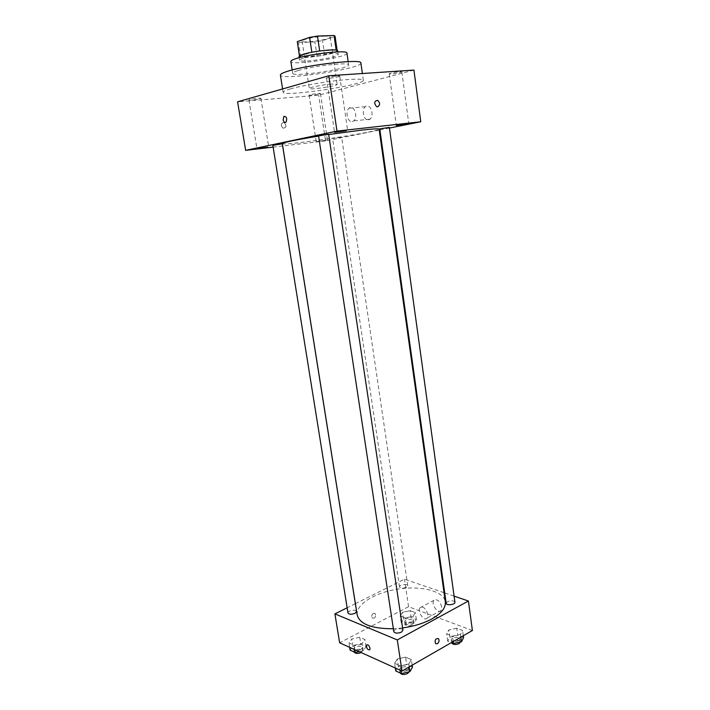 <?xml version="1.0" encoding="UTF-8"?>
<svg xmlns="http://www.w3.org/2000/svg" width="710" height="710" viewBox="0 0 710 710"><rect width="100%" height="100%" fill="white"/><g stroke="black" fill="none" stroke-linecap="round" stroke-linejoin="round"><path stroke-width="0.53" stroke-dasharray="3.55 2.66" d="M331.801 84.055C323.201 84.632 308.601 87.499 309.303 88.466C308.974 90.232 338.013 85.892 337.179 84.295L331.801 84.055M324.727 36.157C315.994 36.37 301.306 39.618 302.096 41.136C301.901 43.789 331.197 39.414 330.23 36.929C330.043 36.308 328.206 36.05 324.727 36.157M299.478 55.921L300.738 57.128L317.068 56.303L324.63 55.06L337.126 51.129L334.987 36.485L322.491 40.665L314.92 41.925L298.519 42.573L297.268 41.828M299.531 56.312L311.85 52.256M319.686 50.969L336.167 50.082M319.695 51.022L311.859 52.318M337.126 51.129L336.194 50.259M337.64 50.783C338.856 53.827 298.786 59.818 299.061 56.551M303.347 58.167C300.818 58.983 299.576 59.667 299.62 60.199C299.336 63.376 339.38 57.395 338.173 54.439C337.942 53.712 335.457 53.445 330.727 53.658C320.521 54.359 311.388 55.859 303.347 58.167M324.63 55.06L322.491 40.665M300.738 57.128L298.519 42.573M317.068 56.303L314.92 41.925M346.933 53.081C348.566 57.395 290.55 66.066 290.843 61.459M298.005 70.583C312.205 65.995 349.773 61.859 348.645 64.929C350.207 68.799 292.316 77.452 292.68 73.29C292.618 72.597 294.393 71.692 298.005 70.583M360.884 63.004C362.89 68.621 280.13 80.993 280.406 75.029M290.567 88.848C285.518 90.294 283.033 91.421 283.113 92.247C282.695 97.27 365.197 84.943 363.334 80.257C362.97 79.129 357.991 78.881 348.388 79.52C331.419 80.647 302.886 85.262 290.567 88.848M319.305 93.995L320.458 93.516C320.654 92.841 308.735 94.607 309.116 95.202C310.962 95.451 314.361 95.051 319.305 93.995M400.218 72.553L401.833 71.888C402.046 71.053 388.814 73.13 389.24 73.858C391.077 74.186 394.733 73.751 400.218 72.553M338.297 76.76L339.717 76.112C339.93 75.198 326.023 77.292 326.493 78.109C328.606 78.49 332.537 78.047 338.297 76.76M259.869 98.788L260.872 98.326C261.067 97.589 248.536 99.382 248.953 100.039C251.065 100.323 254.704 99.906 259.869 98.788M413.93 70.086L318.666 95.202L237.593 101.805M326.272 140.287L316.19 141.654L326.272 140.287M379.238 130.107L325.544 140.899L318.666 95.202M389.453 128.057L379.912 129.974M368.632 119.857L369.99 119.165C374.933 115.446 370.087 102.373 365.375 106.686C361.142 109.766 363.973 121.215 368.632 119.857M352.382 121.561L353.731 120.869C358.621 117.106 353.731 103.864 349.063 108.213C344.874 111.337 347.758 122.937 352.382 121.561M377.605 106.828L376.593 106.651M325.544 140.899L282.695 145.967M282.651 145.976L273.128 147.103M283.192 122.466C280.707 124.001 280.69 125.918 283.148 128.199C286.494 127.534 286.822 125.67 284.133 122.608L283.192 122.466C280.707 124.001 280.69 125.918 283.157 128.199C286.494 127.534 286.822 125.67 284.133 122.608L283.192 122.466M340.649 137.314L332.591 138.397L340.649 137.314M318.559 135.805L328.641 134.296M272.853 145.373L282.332 143.979M379.761 128.865L389.355 127.401M328.677 134.545L318.613 136.116M282.323 143.589C281.515 146.446 380.702 131.625 379.105 129.131M402.579 627.942L393.358 628.74M357.201 615.038C355.506 604.352 375.253 592.406 398.363 589.034C421.447 585.501 443.83 591.146 445.33 601.867M454.933 602.204C453.646 600.509 451.152 600.332 447.46 601.663L446.164 603.305M347.98 612.97C347.394 610.591 356.411 609.029 356.589 611.479M393.793 631.625C393.171 628.953 402.73 627.489 402.925 630.231M406.413 587.294C402.952 588.519 400.644 588.404 399.49 586.93C398.967 584.738 407.629 583.469 407.762 585.723L406.413 587.294M454.098 596.134L444.708 592.93M444.052 592.708L404.469 579.2L355.39 603.669M355.355 603.695L347.146 607.778M410.114 610.671L402.579 612.286L400.183 615.907L405.401 617.931L413.025 616.28L415.341 612.641L410.114 610.671L402.579 612.286L400.183 615.907L405.401 617.931L413.025 616.28L415.341 612.641L410.114 610.671L411.125 617.558L403.608 619.191L401.23 622.847L406.439 624.906L414.054 623.256L416.362 619.573L411.125 617.558M405.587 657.14L397.272 658.986L394.582 663.362L400.307 665.927L408.747 664.036L411.33 659.634L405.587 657.14L397.272 658.986L394.582 663.362L400.307 665.927L408.747 664.036L411.33 659.634L405.587 657.14L406.715 664.675L398.416 666.521L395.745 670.95M472.407 630.507L408.543 606.731L339.637 642.825M359.748 637.26L351.832 638.982L348.947 642.958L354.05 645.239L362.073 643.491L364.878 639.488L359.748 637.26L351.832 638.982L348.947 642.958L354.05 645.239L362.073 643.491L364.878 639.488L359.748 637.26L360.884 644.405L352.985 646.135L350.11 650.165M456.743 628.217L448.853 629.947L446.679 633.906L452.501 636.16L460.497 634.394L462.574 630.409L456.743 628.217L448.853 629.947L446.679 633.906L452.501 636.16L460.497 634.394L462.574 630.409L456.743 628.217L457.746 635.468L449.874 637.198L447.708 641.21L451.329 642.639M408.543 606.731L404.469 579.2M441.771 606.943C439.827 600.909 437.2 598.707 433.899 600.358C430.668 603.997 438.239 614.611 441.141 610.458L441.771 606.943M373.38 613.369C371.614 614.833 371.286 616.422 372.377 618.144C375.253 618.321 376.167 616.777 375.128 613.52L373.38 613.369C371.623 614.833 371.286 616.422 372.377 618.144C375.253 618.321 376.167 616.777 375.137 613.52L373.38 613.369M427.846 614.452C425.885 608.337 423.258 606.1 419.983 607.733C416.797 611.372 424.385 622.155 427.242 617.993L427.846 614.452M370.017 648.23L369.795 649.81M463.577 637.704L457.746 635.468M458.758 640.66C455.092 642.062 452.607 641.84 451.303 640.003C450.726 637.358 459.84 636.24 460.009 638.929L458.758 640.66M449.874 637.198L448.853 629.947M447.708 641.21L446.679 633.906M453.246 641.538L452.501 636.16M460.879 637.145L460.497 634.394M463.302 635.752L462.574 630.409M451.711 642.914C451.125 640.26 460.24 639.133 460.408 641.84L460.417 641.973M411.587 622.297C408.152 623.566 405.854 623.416 404.7 621.818C404.15 619.457 412.75 618.197 412.909 620.62L411.587 622.297M403.608 619.191L402.579 612.286M401.23 622.847L400.183 615.907M406.439 624.906L405.401 617.931M414.054 623.256L413.025 616.28M416.362 619.573L415.341 612.641M411.995 625.075C408.57 626.353 406.271 626.193 405.108 624.587C404.558 622.208 413.149 620.948 413.318 623.389L411.995 625.075M412.457 667.214L406.715 664.675M407.167 670.453C403.404 671.944 400.875 671.722 399.588 669.787C398.931 666.903 408.419 665.456 408.64 668.403L407.167 670.453M398.416 666.521L397.272 658.986M395.292 667.995L394.582 663.362M401.017 670.577L400.307 665.927M409.173 666.903L408.747 664.036M412.155 665.181L411.33 659.634M400.067 672.92L400.041 672.814C399.393 669.912 408.862 668.465 409.093 671.429L409.084 671.855M359.118 651.629L363.227 650.733L366.014 646.677L360.884 644.405M360.795 649.641C357.281 650.999 354.947 650.839 353.802 649.18C353.189 646.615 362.127 645.044 362.34 647.68L360.795 649.641M352.985 646.135L351.832 638.982M349.657 647.351L348.947 642.958M354.76 649.659L354.05 645.239M363.227 650.733L362.073 643.491M366.014 646.677L364.878 639.488M353.802 649.18L354.263 652.046C353.642 649.472 362.579 647.902 362.801 650.546L361.177 652.57M302.096 41.136L309.303 88.466M330.23 36.929L337.179 84.295M338.173 54.439L337.8 51.865M299.62 60.199L299.23 57.634M299.514 56.48L299.434 55.957M337.197 50.854L337.117 50.321M348.645 64.929L348.166 61.61M292.68 73.29L292.165 69.971M363.334 80.257L362.375 73.52M283.113 92.247L282.589 88.954M309.116 95.202L316.19 141.654M320.458 93.516L327.434 139.976M389.24 73.858L396.295 125.448M401.833 71.888L408.774 123.549M326.493 78.109L334.561 132.371M339.717 76.112L347.651 130.409M248.953 100.039L256.913 148.638M260.872 98.326L268.717 146.908M365.375 106.686L349.063 108.213M369.99 119.165L353.731 120.869M407.762 585.723L341.625 137.048M399.49 586.93L332.591 138.397M427.242 617.993L441.141 610.458M419.983 607.733L433.899 600.358M460.408 641.84L460.009 638.929M451.693 642.781L451.303 640.003M413.318 623.389L412.909 620.62M405.108 624.587L404.7 621.818M409.093 671.429L408.64 668.403M400.041 672.814L399.588 669.787M362.801 650.546L362.34 647.68"/><path stroke-width="1.06" d="M299.478 55.921L297.286 41.633L299.434 55.957M297.286 41.633L309.613 37.39L317.468 36.077L334.037 35.5L335.049 36.183L337.117 50.321M311.85 52.256L309.613 37.39M336.167 50.082L334.037 35.5M319.686 50.969L317.468 36.077M299.23 57.634L299.061 56.551C299.017 55.992 300.259 55.3 302.788 54.475C312.604 51.084 338.306 48.404 337.64 50.783L337.8 51.865M292.165 69.971L290.843 61.459C290.772 60.687 292.538 59.72 296.15 58.539C310.35 53.685 348.024 49.691 346.933 53.081L348.166 61.61M282.589 88.954L280.406 75.029C280.299 74.053 282.775 72.784 287.825 71.204C308.069 64.575 362.73 58.566 360.884 63.004L362.375 73.52M273.128 147.103L245.651 150.351L237.593 101.805L328.783 75.757L413.93 70.086L420.755 121.765L389.453 128.057M407.149 123.984L396.295 125.448L407.149 123.984M346.214 130.817L334.561 132.371L346.214 130.817M267.697 147.192L256.913 148.638L267.697 147.192M379.912 129.974L379.238 130.107M245.651 150.351L336.984 131.101L328.783 75.757M283.157 119.733C283.76 122.129 284.719 122.954 286.023 122.209C287.31 118.41 286.609 116.467 283.911 116.369L283.157 119.733C283.769 122.129 284.719 122.954 286.032 122.209C287.31 118.41 286.609 116.467 283.911 116.369L283.166 119.733M336.984 131.101L420.755 121.765M377.613 106.828L376.593 106.651C373.824 103.136 374.179 101.033 377.667 100.332C380.24 102.95 380.223 105.115 377.613 106.828M376.593 106.651C373.824 103.136 374.179 101.033 377.667 100.332C380.24 102.959 380.223 105.115 377.605 106.828M328.641 134.296L318.559 135.805L393.793 631.625C395.071 633.418 397.618 633.595 401.416 632.157L402.925 630.231L328.641 134.296M280.308 144.112L272.853 145.373L347.98 612.97C349.116 614.505 351.459 614.62 355.018 613.325L356.589 611.479L282.332 143.979L280.308 144.112M389.355 127.401L379.761 128.865L446.164 603.305C446.288 605.799 455.5 604.654 454.933 602.204L389.355 127.401M402.579 627.942C413.815 626.362 423.524 623.389 431.689 619.022C441.407 613.484 445.951 607.769 445.33 601.867L379.105 129.131C378.803 128.528 372.954 128.865 361.559 130.125L328.677 134.545M318.613 136.116C295.502 139.905 283.405 142.399 282.323 143.589L357.201 615.038C359.837 624.259 371.889 628.82 393.358 628.74M347.146 607.778L334.907 613.884L397.298 639.923L468.422 601.024L454.098 596.134M444.708 592.93L444.052 592.708M397.298 639.923L402.002 671.03L339.637 642.825L334.907 613.884M370.017 648.23L369.795 649.81C367.496 649.934 366.431 648.337 366.608 645.035C367.984 644.352 369.12 645.417 370.017 648.23C369.12 645.417 367.984 644.352 366.608 645.035L366.608 645.035C366.44 648.337 367.505 649.934 369.803 649.81M402.002 671.03L472.407 630.507L468.422 601.024M437.369 643.748L435.576 643.624C434.538 640.136 435.487 638.45 438.407 638.583C439.517 640.393 439.17 642.115 437.369 643.748L435.567 643.624C434.538 640.136 435.487 638.45 438.398 638.583C439.517 640.393 439.17 642.115 437.369 643.739M451.329 642.639L453.521 643.509L461.509 641.734L463.577 637.704L463.302 635.752M453.521 643.509L453.246 641.538M461.509 641.734L460.879 637.145M460.417 641.973L459.157 643.579C455.5 644.991 453.015 644.76 451.711 642.914L451.693 642.781M395.292 667.995L395.745 670.95L401.461 673.559L409.883 671.669L412.457 667.214L412.155 665.181M401.461 673.559L401.017 670.577M409.883 671.669L409.173 666.903M409.084 671.855L407.629 673.488C403.999 674.962 401.478 674.775 400.067 672.92M349.657 647.351L350.11 650.165L355.213 652.49L359.118 651.629M355.213 652.49L354.76 649.659M361.177 652.57C357.689 653.875 355.382 653.706 354.263 652.055"/></g></svg>
